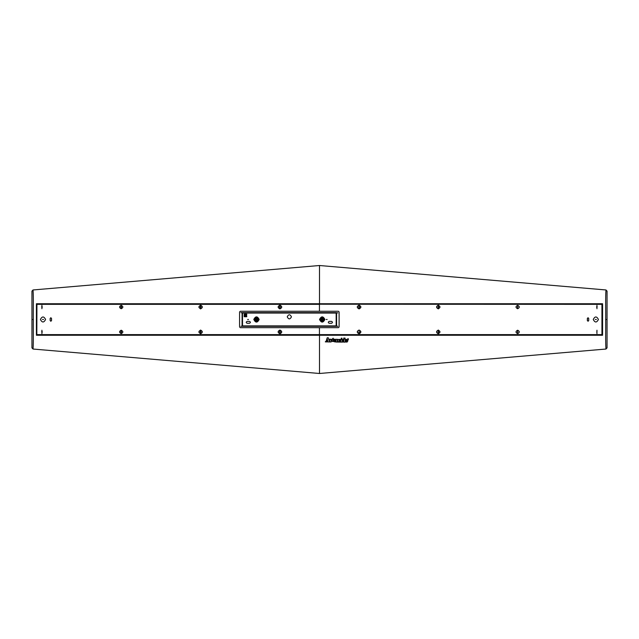 <?xml version="1.0" encoding="UTF-8"?>
<svg xmlns="http://www.w3.org/2000/svg" width="639" height="639" viewBox="0 0 639 639"><rect width="100%" height="100%" fill="white"/><g stroke="black" fill="none" stroke-linecap="round" stroke-linejoin="round"><path stroke-width="0.96" d="M239.577 311.952L240.28 311.249L338.398 311.249L339.109 311.952L339.109 326.976L338.398 327.679L240.28 327.679L239.577 326.976L239.577 311.952M245.68 314.029L245.68 315.075M245.68 315.794L245.68 316.84M244.745 316.217L244.745 315.698M336.17 326.082L337.815 326.321L336.17 326.321L336.593 325.898L336.593 313.054L242.085 313.054L242.085 325.898L242.508 325.898L242.508 312.631L240.871 312.631L242.508 312.87M246.782 314.14L244.202 314.14L244.202 316.728L246.782 316.728L246.662 315.786L244.905 316.137L244.905 314.731L246.662 315.083L246.782 314.14M248.499 319.476L247.652 319.476L248.499 319.476M327.136 319.476L326.289 319.476L327.136 319.476M329.197 321.393C327.991 322.016 327.991 322.639 329.197 323.27L331.545 323.27C332.759 322.639 332.759 322.016 331.545 321.393L329.197 321.393M291.456 316.824C290.042 314.1 288.636 314.1 287.231 316.824C288.636 319.548 290.042 319.548 291.456 316.824M247.133 321.393C245.927 322.016 245.927 322.639 247.133 323.27L249.482 323.27C250.696 322.639 250.696 322.016 249.482 321.393L247.133 321.393M336.17 326.321L242.508 326.321L242.508 325.898L336.17 325.898L336.17 312.631L242.508 312.631M242.508 326.321L240.871 326.321L242.508 326.082M255.888 320.003L255.888 318.949L257.062 318.949L257.062 320.003L255.888 320.003M336.17 312.87L337.815 312.87L336.17 312.631M321.673 320.067L321.673 318.893L322.735 318.893L322.735 320.067L321.673 320.067M42.765 319.476L43.236 319.476L42.765 319.476M595.604 319.476L596.075 319.476L595.604 319.476M319.436 311.249L319.436 304.34L36.926 304.34L36.822 334.149L36.878 304.22L601.994 304.22L601.994 334.732L319.436 334.732L319.436 327.679M50.8 321.257L51.463 320.554L51.463 318.446L50.8 317.743M50.146 320.554L50.146 318.446L50.84 317.743L51.535 318.446L51.535 320.554L50.84 321.257L50.146 320.554M36.926 334.62L601.946 334.62L601.946 304.34L319.436 304.22M36.91 334.732L319.436 334.732M588.072 317.743L587.409 318.446L587.409 320.554L588.072 321.257M587.337 320.554L587.337 318.446L588.032 317.743L588.727 318.446L588.727 320.554L588.032 321.257L587.409 320.554M319.5 334.732L36.623 334.996L602.377 334.996L319.5 334.996L319.5 373.488L33.02 349.038C33.603 341.649 33.164 329.221 33.308 319.5C33.164 309.755 33.603 297.375 33.02 289.962L31.95 291.136L31.95 347.864L33.02 349.038M33.02 289.962L319.5 265.512L319.5 304.004L602.377 304.004L36.623 304.004L319.5 304.22M348.103 338.582L348.367 339.684M348.287 338.854L347.816 338.782L348.199 339.173M347.816 338.782L347.856 339.557M347.856 339.181L348.263 339.557M347.792 338.678L348.103 339.74M346.777 339.565L346.314 340.571L346.849 340.579M337.664 339.421L337.32 341.769L337.911 341.777M339.293 339.445L338.95 341.785L339.541 341.793M327.128 338.566L326.673 340.028L327.599 340.06L326.641 340.044L327.12 338.582L327.567 340.076M334.972 339.405L334.509 340.411L335.044 340.419M343.79 339.469L343.798 341.873M346.274 340.595L346.346 339.581L346.809 340.603L346.314 340.571M337.32 339.86L337.32 341.769M337.624 339.437L337.871 341.793L337.28 341.785M338.95 339.884L339.501 339.66L339.501 341.817L338.95 341.785M338.91 341.809L339.253 339.461M334.477 340.435L334.548 339.421L335.012 340.443L334.509 340.411M343.758 339.493L343.758 341.897L343.582 339.549M347.776 340.747L346.642 339.293L345.907 339.445L345.244 340.978L346.578 342.177L347.848 340.954L347.073 341.929L346.274 340.731L347.816 340.739M347.177 342.017L347.712 340.938M346.314 340.707L346.362 341.482L347.137 341.889M341.226 338.191L341.226 338.989L341.945 338.997L341.945 338.199L341.226 338.191L341.985 338.183L341.226 338.191L341.985 338.183L341.985 338.974L341.226 338.989M338.766 339.509L335.978 339.269L335.978 342.033L342.432 342.121L342.105 339.357L340.867 339.341L340.93 341.969L340.395 339.533L337.344 339.461M337.256 339.269L335.978 339.405M342.432 342.121L342.208 339.405L340.867 339.469M339.189 339.309L340.395 339.533M329.428 341.625L328.262 337.743L327.224 337.751L326.178 341.082L325.347 341.889L327.04 341.905L326.593 340.196L327.631 340.212L327.695 341.921L331.146 341.969L330.882 339.724L331.745 339.373C330.978 339.972 331.074 340.164 332.024 339.964L329.516 339.181L329.684 341.817L328.23 337.767L327.224 337.751M326.178 341.082L325.347 341.889M327.04 341.905L326.625 340.18M331.146 341.969L330.882 339.724L331.745 339.373C330.978 339.972 331.074 340.164 332.024 339.964L332.072 339.892M331.777 339.349C331.01 339.948 331.106 340.148 332.056 339.94C331.106 340.148 331.01 339.948 331.777 339.349L331.745 339.373C330.978 339.972 331.074 340.164 332.024 339.964L330.818 339.197M330.858 339.181L329.516 339.317M319.5 265.512L605.98 289.962C605.397 297.279 605.836 309.795 605.692 319.5L607.05 319.5L607.05 347.864L607.05 291.136L605.98 289.962M33.308 319.5L31.95 319.5L31.95 291.136M602.577 303.741L36.423 303.741L36.423 335.259L602.577 335.259L602.577 303.741L36.719 304.124L36.423 335.259M36.423 303.741L36.623 335.004M333.215 339.197L333.215 338.231L332.072 339.285L332.072 341.434L333.63 341.402L333.183 341.561L333.574 339.237L333.047 338.247M332.552 339.101L332.072 339.285M333.63 341.402L335.068 341.985L336.042 340.787L335.267 341.761L334.517 341.346L334.477 340.563L336.042 340.523L334.844 339.125L333.446 340.291L333.502 341.418M335.523 341.769L335.914 340.779M335.315 341.737L334.509 340.547M336.018 340.563L334.109 339.285M343.974 339.557L343.167 339.317L343.167 342.049L345.3 342.161L345.036 338.151L343.734 338.063L344.014 339.533L343.167 339.317M343.167 342.049L344.014 341.809M345.3 342.161L344.972 338.079M345.012 338.063L343.734 338.199M347.848 340.691L345.907 339.445M341.985 338.974L341.266 338.966L341.937 339.005M340.539 341.833L340.97 341.945M340.579 341.809L340.435 339.509M325.347 341.745L326.209 341.066M331.793 339.333L330.922 339.708M36.719 334.876L602.377 334.988L602.377 303.996M605.692 319.5C605.836 329.229 605.397 341.665 605.98 349.038L319.5 373.488M332.136 339.205L332.568 339.085M333.183 341.561L333.215 339.357M605.98 349.038L607.05 347.864M602.377 319.5L602.577 335.259M40.417 319.476C42.142 316.145 43.859 316.145 45.585 319.476C43.859 322.807 42.142 322.807 40.417 319.476M42.462 319.476L43.54 319.476L42.462 319.476M593.256 319.476C594.981 316.145 596.698 316.145 598.423 319.476C596.698 322.807 594.981 322.807 593.256 319.476M595.3 319.476L596.379 319.476L595.3 319.476M200.854 306.864L200.271 306.864L200.854 307.207M200.167 307.207L200.742 307.207L200.167 306.864M200.854 331.745L200.271 331.745L200.854 332.088M200.167 332.088L200.742 332.088L200.167 331.745M121.546 306.864L120.963 306.864L121.546 307.207M120.859 307.207L121.434 307.207L120.859 306.864M121.546 331.745L120.963 331.745L121.546 332.088M120.859 332.088L121.434 332.088L120.859 331.745M42.238 331.745L41.655 331.745L42.238 332.088M42.126 332.088L41.839 331.577L42.126 332.088M42.238 306.864L41.655 306.864L42.238 307.207M41.839 306.696L41.839 307.375L41.839 306.696M280.289 331.745L279.706 331.745L280.289 332.088M279.906 333.798L279.93 333.798C282.326 332.544 282.326 331.29 279.93 330.043L279.93 330.043C277.542 331.29 277.542 332.544 279.93 333.798C282.326 332.544 282.326 331.29 279.93 330.043M279.602 332.088L280.178 332.088L279.602 331.745M280.289 306.864L279.706 306.864L280.289 307.207M279.906 308.917L279.93 308.917C282.326 307.663 282.326 306.408 279.93 305.154L279.93 305.154C277.542 306.408 277.542 307.663 279.93 308.917C282.326 307.663 282.326 306.408 279.93 305.154M279.602 307.207L280.178 307.207L279.602 306.864M358.998 332.256L359.03 333.614C361.195 332.488 361.195 331.353 359.03 330.219C356.866 331.353 356.866 332.488 359.03 333.614M359.094 330.043L359.07 330.043C361.458 331.29 361.458 332.544 359.07 333.798L359.07 333.798C356.674 332.544 356.674 331.29 359.07 330.043C356.674 331.29 356.674 332.544 359.07 333.798M359.398 332.088L358.822 332.088L359.398 331.745M358.998 307.375L359.03 308.733C361.195 307.599 361.195 306.472 359.03 305.338L358.998 306.696M359.094 305.154L359.07 305.154C361.458 306.408 361.458 307.663 359.07 308.917L359.07 308.917C356.674 307.663 356.674 306.408 359.07 305.154C356.674 306.408 356.674 307.663 359.07 308.917M359.398 307.207L358.822 307.207L359.398 306.864M438.306 307.375L438.338 308.733C440.503 307.599 440.503 306.472 438.338 305.338L438.306 306.696M438.705 307.207L438.13 307.207L438.705 306.864M438.306 332.256L438.338 333.614C440.503 332.488 440.503 331.353 438.338 330.219L438.306 331.577M438.705 332.088L438.13 332.088L438.705 331.745M517.622 307.375L517.646 308.733C519.819 307.599 519.819 306.472 517.646 305.338L517.622 306.696M517.438 307.207L517.726 306.696L517.438 307.207M517.622 332.256L517.646 333.614C519.819 332.488 519.819 331.353 517.646 330.219L517.622 331.577M517.438 332.088L517.726 331.577L517.438 332.088M596.93 332.256L596.962 333.614M596.746 332.088L597.034 331.577L596.746 332.088M596.634 307.207L597.217 306.864L596.93 307.375L596.634 306.864M259.17 319.476C257.373 316.009 255.584 316.009 253.787 319.476C255.584 322.943 257.373 322.943 259.17 319.476M324.892 319.476C323.102 322.943 321.305 322.943 319.516 319.476C321.305 316.009 323.102 316.009 324.892 319.476M257.916 319.476C256.958 317.623 255.999 317.623 255.041 319.476C255.999 321.329 256.958 321.329 257.916 319.476M254.793 319.476C255.912 317.303 257.038 317.303 258.164 319.476C257.038 321.657 255.912 321.657 254.793 319.476M259.083 319.476C257.349 316.113 255.608 316.113 253.875 319.476C255.608 322.839 257.349 322.839 259.083 319.476M323.646 319.476C322.687 317.623 321.729 317.623 320.762 319.476C321.729 321.329 322.687 321.329 323.646 319.476M323.893 319.476C322.767 317.303 321.641 317.303 320.514 319.476C321.641 321.657 322.767 321.657 323.893 319.476M319.596 319.476C321.337 322.839 323.07 322.839 324.812 319.476C323.07 316.113 321.337 316.113 319.596 319.476M602.281 334.876L602.281 304.124M200.534 308.733C198.37 307.599 198.37 306.472 200.534 305.338C202.699 306.472 202.699 307.599 200.534 308.733L200.566 307.375M200.534 305.338L200.566 306.696M200.534 333.614C198.37 332.488 198.37 331.353 200.534 330.219C202.699 331.353 202.699 332.488 200.534 333.614L200.566 332.256M200.534 330.219L200.566 331.577M121.218 308.733C119.054 307.599 119.054 306.472 121.218 305.338C123.391 306.472 123.391 307.599 121.218 308.733L121.25 307.375M121.218 305.338L121.25 306.696M121.218 333.614C119.054 332.488 119.054 331.353 121.218 330.219C123.391 331.353 123.391 332.488 121.218 333.614L121.25 332.256M121.218 330.219L121.25 331.577M41.91 330.219L41.942 331.577M41.91 333.614L41.942 332.256M41.91 305.338L41.942 306.696M41.91 308.733L41.942 307.375M279.97 333.614C277.805 332.488 277.805 331.353 279.97 330.219C282.134 331.353 282.134 332.488 279.97 333.614L280.002 332.256M279.97 330.219L280.002 331.577M279.97 308.733C277.805 307.599 277.805 306.472 279.97 305.338C282.134 306.472 282.134 307.599 279.97 308.733L280.002 307.375M279.97 305.338L280.002 306.696M359.03 305.338C356.866 306.472 356.866 307.599 359.03 308.733M438.338 305.338C436.173 306.472 436.173 307.599 438.338 308.733M438.338 330.219C436.173 331.353 436.173 332.488 438.338 333.614M517.646 305.338C515.481 306.472 515.481 307.599 517.646 308.733M517.646 330.219C515.481 331.353 515.481 332.488 517.646 333.614M596.962 330.219L596.93 331.577M596.962 308.733L596.93 307.375M596.962 305.338L596.93 306.696M200.494 308.917C202.89 307.663 202.89 306.408 200.494 305.154M200.494 333.798C202.89 332.544 202.89 331.29 200.494 330.043M438.378 305.154C435.982 306.408 435.982 307.663 438.378 308.917M438.378 330.043C435.982 331.29 435.982 332.544 438.378 333.798"/></g></svg>
